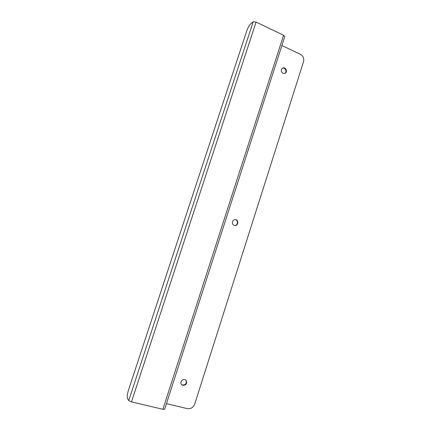 <?xml version="1.0" encoding="UTF-8"?>
<svg xmlns="http://www.w3.org/2000/svg" width="431" height="431" viewBox="0 0 431 431"><rect width="100%" height="100%" fill="white"/><g stroke="black" fill="none" stroke-linecap="round" stroke-linejoin="round"><path stroke-width="0.65" d="M185.858 380.083C186.979 383.137 185.901 384.802 182.631 385.072L181.521 384.474M235.089 219.648C238.418 219.912 238.068 225.634 234.728 225.483M282.337 68.243C285.08 66.988 287.445 71.885 284.848 73.437M182.927 385.395L181.661 384.646C179.129 382.103 183.644 377.551 186.02 380.234C187.361 383.321 186.332 385.045 182.927 385.395M234.248 225.365C231.285 224.476 232.217 219.347 235.283 219.648C238.871 219.686 238.488 225.909 234.922 225.505L234.248 225.365M283 73.356C280.85 71.643 280.705 69.897 282.558 68.103C285.446 66.396 288.118 71.929 285.085 73.335L283 73.356M166.452 403.637L187.366 408.636C190.804 409.073 193.25 407.559 194.699 404.1L303.51 61.757C304.227 58.454 303.171 55.955 300.342 54.252L281.912 45.508M253.196 21.771L256.089 22.051L283.582 35.277L284.783 36.597L164.637 409.261L162.896 409.288L131.466 401.891L128.718 400.588L127.479 398.395C126.946 396.849 127.264 394.16 128.427 390.324L246.71 31.01C247.927 27.606 249.253 25.197 250.697 23.791L253.196 21.771L128.718 400.588M283.582 35.277L162.896 409.288M256.089 22.051L131.466 401.891"/></g></svg>
